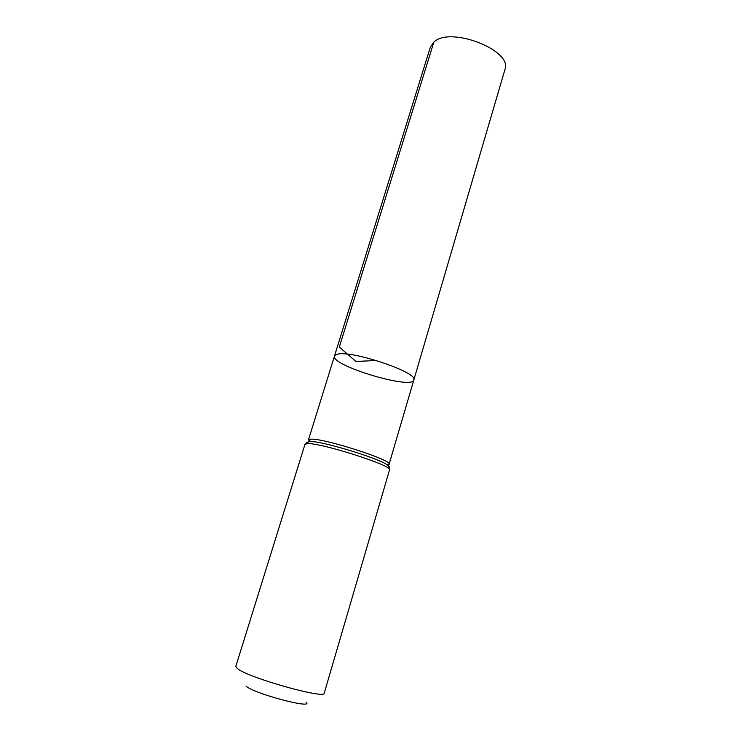 <?xml version="1.0" encoding="UTF-8"?>
<svg xmlns="http://www.w3.org/2000/svg" width="741" height="741" viewBox="0 0 741 741"><rect width="100%" height="100%" fill="white"/><g stroke="black" fill="none" stroke-linecap="round" stroke-linejoin="round"><path stroke-width="1.11" d="M337.072 354.318C350.53 349.632 418.98 372.658 413.821 379.994C412.144 390.09 330.282 365.369 334.478 356.041L337.072 354.318C350.53 349.632 418.98 372.658 413.821 379.994L504.899 69.635C513.291 50.545 450.185 25.787 433.846 42.098L430.354 47.128L334.478 356.041L337.072 354.318M246.16 686.268C254.978 694.021 314.703 709.693 306.107 702.097M389.534 469.859C393.897 466.043 320.427 442.497 307.367 443.618L304.977 444.331L235.786 666.428L237.389 668.577C247.874 677.663 325.808 699.597 324.252 693.131L389.534 469.859C390.201 468.497 389.145 466.635 386.367 464.283C388.775 465.7 389.71 466.7 389.173 467.284M376.419 360.506L355.986 361.478L339.313 347.075L433.846 42.098M334.478 356.041L308.441 439.922L310.757 439.181C323.363 437.94 393.286 460.411 389.081 464.274L413.821 379.994M388.386 464.802L387.247 464.996M306.7 442.386L310.692 441.432C323.761 441.682 375.344 457.262 386.367 464.283C388.33 464.95 389.238 464.95 389.081 464.274M304.977 444.331L308.645 441.692L310.692 441.432L308.441 439.922"/></g></svg>
